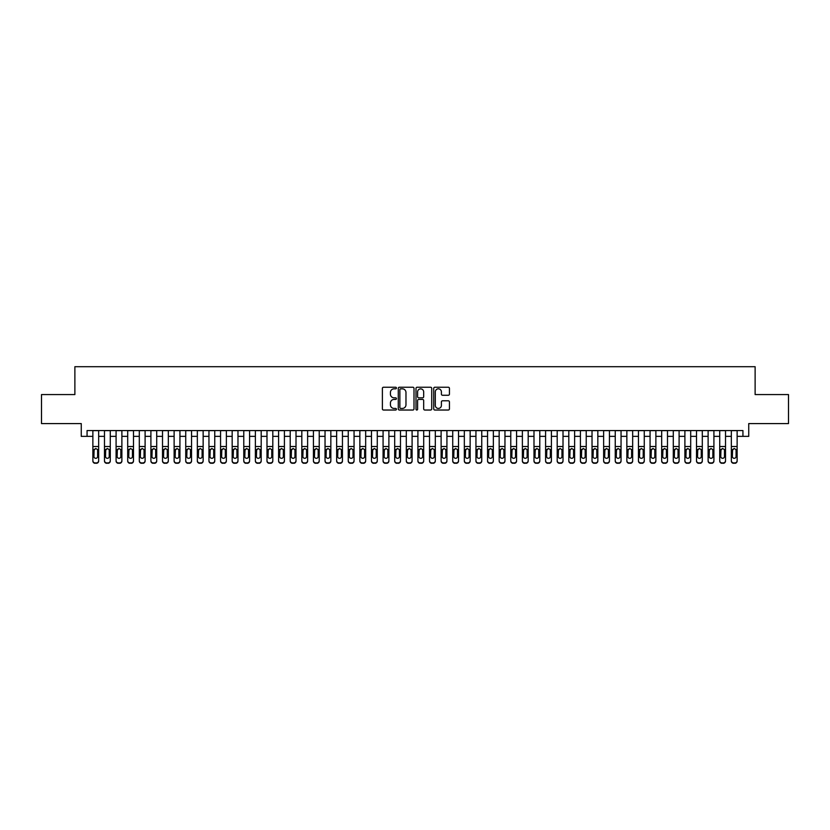 <?xml version="1.0" encoding="UTF-8"?>
<svg xmlns="http://www.w3.org/2000/svg" width="830" height="830" viewBox="0 0 830 830"><rect width="100%" height="100%" fill="white"/><g stroke="black" fill="none" stroke-linecap="round" stroke-linejoin="round"><path stroke-width="1.25" d="M396.429 388.035A0.799 0.799 0 0 0 395.63 387.237L383.522 387.237A1.141 1.141 0 0 0 382.381 388.378L382.381 408.889A1.141 1.141 0 0 0 383.522 410.03L395.63 410.03A0.799 0.799 0 0 0 396.429 409.232A0.799 0.799 0 0 0 395.63 408.433L394.063 408.433A3.642 3.642 0 0 1 390.422 404.781L390.422 403.079A3.642 3.642 0 0 1 394.063 399.427L395.63 399.427A0.799 0.799 0 0 0 396.429 398.628A0.799 0.799 0 0 0 395.63 397.829L394.063 397.829A3.642 3.642 0 0 1 390.422 394.188L390.422 392.476A3.642 3.642 0 0 1 394.063 388.834L395.63 388.834A0.799 0.799 0 0 0 396.429 388.035M448.304 395.267A1.141 1.141 0 0 0 449.435 394.136L449.435 388.378A1.141 1.141 0 0 0 448.304 387.237L434.858 387.237A1.141 1.141 0 0 0 433.717 388.378L433.717 408.889A1.141 1.141 0 0 0 434.858 410.03L448.304 410.03A1.141 1.141 0 0 0 449.435 408.889L449.435 401.938A1.141 1.141 0 0 0 448.304 400.797L442.546 400.797A1.141 1.141 0 0 0 441.404 401.938L441.404 405.382A3.05 3.05 0 0 1 438.354 408.433A3.05 3.05 0 0 1 435.314 405.382L435.314 391.885A3.05 3.05 0 0 1 438.354 388.834A3.05 3.05 0 0 1 441.404 391.885L441.404 394.136A1.141 1.141 0 0 0 442.546 395.267L448.304 395.267M87.067 436.362L87.067 430.552L742.933 430.552L742.933 436.362L748.743 436.362L748.743 423.591L788.5 423.591L788.5 394.572L755.124 394.572L755.124 366.704L74.876 366.704L74.876 394.572L41.5 394.572L41.5 423.591L81.257 423.591L81.257 436.362L92.867 436.362M414.004 388.378A1.141 1.141 0 0 0 412.863 387.237L399.417 387.237A1.141 1.141 0 0 0 398.276 388.378L398.276 408.889A1.141 1.141 0 0 0 399.417 410.03L412.863 410.03A1.141 1.141 0 0 0 414.004 408.889L414.004 388.378M417.137 387.237L430.583 387.237A1.141 1.141 0 0 1 431.725 388.378L431.725 408.889A1.141 1.141 0 0 1 430.583 410.03L424.825 410.03A1.141 1.141 0 0 1 423.684 408.889L423.684 400.568A1.141 1.141 0 0 0 422.553 399.427L418.735 399.427A1.141 1.141 0 0 0 417.594 400.568L417.594 409.232A0.799 0.799 0 0 1 416.795 410.03A0.799 0.799 0 0 1 415.996 409.232L415.996 388.378A1.141 1.141 0 0 1 417.137 387.237M98.666 436.362L104.476 436.362M110.276 436.362L116.086 436.362M121.886 436.362L127.696 436.362M133.495 436.362L139.305 436.362M145.105 436.362L150.904 436.362M156.714 436.362L162.514 436.362M168.324 436.362L174.124 436.362M179.934 436.362L185.733 436.362M191.543 436.362L197.343 436.362M203.143 436.362L208.953 436.362M214.752 436.362L220.562 436.362M226.362 436.362L232.172 436.362M237.971 436.362L243.781 436.362M249.581 436.362L255.381 436.362M261.191 436.362L266.99 436.362M272.8 436.362L278.6 436.362M284.41 436.362L290.21 436.362M296.009 436.362L301.819 436.362M307.619 436.362L313.429 436.362M319.228 436.362L325.038 436.362M330.838 436.362L336.648 436.362M342.448 436.362L348.247 436.362M354.057 436.362L359.857 436.362M365.667 436.362L371.467 436.362M377.276 436.362L383.076 436.362M388.886 436.362L394.686 436.362M400.485 436.362L406.295 436.362M412.095 436.362L417.905 436.362M423.705 436.362L429.515 436.362M435.314 436.362L441.114 436.362M446.924 436.362L452.724 436.362M458.534 436.362L464.333 436.362M470.143 436.362L475.943 436.362M481.753 436.362L487.552 436.362M493.352 436.362L499.162 436.362M504.962 436.362L510.772 436.362M516.571 436.362L522.381 436.362M528.181 436.362L533.991 436.362M539.791 436.362L545.59 436.362M551.4 436.362L557.2 436.362M563.01 436.362L568.809 436.362M574.619 436.362L580.419 436.362M586.219 436.362L592.029 436.362M597.828 436.362L603.638 436.362M609.438 436.362L615.248 436.362M621.048 436.362L626.858 436.362M632.657 436.362L638.457 436.362M644.267 436.362L650.066 436.362M655.876 436.362L661.676 436.362M667.486 436.362L673.286 436.362M679.096 436.362L684.895 436.362M690.695 436.362L696.505 436.362M702.304 436.362L708.115 436.362M713.914 436.362L719.724 436.362M725.524 436.362L731.334 436.362M737.133 436.362L742.933 436.362M400.672 388.834A0.799 0.799 0 0 0 399.873 389.633L399.873 407.634A0.799 0.799 0 0 0 400.672 408.433L402.322 408.433A3.642 3.642 0 0 0 405.974 404.781L405.974 392.476A3.642 3.642 0 0 0 402.322 388.834L400.672 388.834M423.684 391.936A3.05 3.05 0 0 0 420.644 388.886A3.05 3.05 0 0 0 417.594 391.936L417.594 396.699A1.141 1.141 0 0 0 418.735 397.829L422.553 397.829A1.141 1.141 0 0 0 423.684 396.699L423.684 391.936M92.867 449.87L92.867 460.992A2.324 2.303 180 0 0 95.191 463.296L96.353 462.922A2.324 2.303 -0 0 0 98.666 460.619L98.666 460.992A2.324 2.303 180 0 1 96.353 463.296M97.629 456.479L97.629 450.368L97.629 456.479A1.857 1.847 180 0 1 95.772 458.316A1.857 1.847 180 0 0 97.629 456.479M93.915 456.842L93.915 456.479A1.857 1.847 180 0 0 95.772 458.316M93.915 456.479L94.122 449.507L95.772 448.501L97.421 449.507L95.772 448.501L93.915 450.223M98.666 430.552L98.666 460.619M92.867 430.552L92.867 460.619A2.324 2.303 -0 0 0 95.191 462.922L96.353 462.922M95.191 462.922L95.191 463.296A2.324 2.303 180 0 1 92.867 460.992L92.867 460.992M98.666 449.507L97.421 449.507L97.629 450.368M104.476 449.87L104.476 460.992A2.324 2.303 180 0 0 106.8 463.296L107.962 462.922A2.324 2.303 0 0 0 110.276 460.619L110.276 460.992A2.324 2.303 180 0 1 107.962 463.296M109.238 456.479L109.238 450.368L109.238 456.479A1.857 1.847 180 0 1 107.381 458.316A1.857 1.847 180 0 0 109.238 456.479M105.524 456.842L105.524 456.479A1.857 1.847 180 0 0 107.381 458.316M105.524 456.479L105.721 449.507L107.381 448.501L109.031 449.507L107.381 448.501L105.524 450.223M116.086 449.87L116.086 460.992A2.324 2.303 180 0 0 118.41 463.296L119.562 462.922A2.324 2.303 0 0 0 121.886 460.619L121.886 460.992A2.324 2.303 180 0 1 119.562 463.296M120.848 456.479L120.848 450.368L120.848 456.479A1.857 1.847 180 0 1 118.991 458.316A1.857 1.847 180 0 0 120.848 456.479M117.134 456.842L117.134 456.479A1.857 1.847 180 0 0 118.991 458.316M117.134 456.479L117.331 449.507L118.991 448.501L120.641 449.507L118.991 448.501L117.134 450.223M127.696 449.87L127.696 460.992A2.324 2.303 180 0 0 130.009 463.296L131.171 462.922A2.324 2.303 0 0 0 133.495 460.619L133.495 460.992A2.324 2.303 180 0 1 131.171 463.296M132.447 456.479L132.447 450.368L132.447 456.479A1.857 1.847 180 0 1 130.59 458.316A1.857 1.847 180 0 0 132.447 456.479M128.733 456.842L128.733 456.479A1.857 1.847 180 0 0 130.59 458.316M128.733 456.479L128.941 449.507L130.59 448.501L132.25 449.507L130.59 448.501L128.733 450.223M139.305 449.87L139.305 460.992A2.324 2.303 180 0 0 141.619 463.296L142.781 462.922A2.324 2.303 0 0 0 145.105 460.619L145.105 460.992A2.324 2.303 180 0 1 142.781 463.296M144.057 456.479L144.057 450.368L144.057 456.479A1.857 1.847 180 0 1 142.2 458.316A1.857 1.847 180 0 0 144.057 456.479M140.343 456.842L140.343 456.479A1.857 1.847 180 0 0 142.2 458.316M140.343 456.479L140.55 449.507L142.2 448.501L143.849 449.507L142.2 448.501L140.343 450.223M110.276 430.552L110.276 460.992M104.476 430.552L104.476 460.619A2.324 2.303 0 0 0 106.8 462.922L107.962 462.922M106.8 462.922L106.8 463.296A2.324 2.303 180 0 1 104.476 460.992L104.476 460.992M110.276 449.507L109.031 449.507L109.238 450.368M121.886 430.552L121.886 460.992M116.086 430.552L116.086 460.619A2.324 2.303 0 0 0 118.41 462.922L119.562 462.922M118.41 462.922L118.41 463.296A2.324 2.303 180 0 1 116.086 460.992L116.086 460.992M121.886 449.507L120.641 449.507L120.848 450.368M133.495 430.552L133.495 460.992M127.696 430.552L127.696 460.619A2.324 2.303 0 0 0 130.009 462.922L131.171 462.922M130.009 462.922L130.009 463.296A2.324 2.303 180 0 1 127.696 460.992L127.696 460.992M133.495 449.507L132.25 449.507L132.447 450.368M145.105 430.552L145.105 460.992M139.305 430.552L139.305 460.619A2.324 2.303 0 0 0 141.619 462.922L142.781 462.922M141.619 462.922L141.619 463.296A2.324 2.303 180 0 1 139.305 460.992L139.305 460.992M145.105 449.507L143.849 449.507L144.057 450.368M150.904 449.87L150.904 460.992A2.324 2.303 180 0 0 153.228 463.296L154.39 462.922A2.324 2.303 0 0 0 156.714 460.619L156.714 460.992A2.324 2.303 180 0 1 154.39 463.296M155.667 456.479L155.667 450.368L155.667 456.479A1.857 1.847 180 0 1 153.809 458.316A1.857 1.847 180 0 0 155.667 456.479M151.952 456.842L151.952 456.479A1.857 1.847 180 0 0 153.809 458.316M151.952 456.479L152.16 449.507L153.809 448.501L155.459 449.507L153.809 448.501L151.952 450.223M156.714 430.552L156.714 460.992M150.904 430.552L150.904 460.619A2.324 2.303 0 0 0 153.228 462.922L154.39 462.922M153.228 462.922L153.228 463.296A2.324 2.303 180 0 1 150.904 460.992L150.904 460.992M156.714 449.507L155.459 449.507L155.667 450.368M162.514 449.87L162.514 460.992A2.324 2.303 180 0 0 164.838 463.296L166 462.922A2.324 2.303 0 0 0 168.324 460.619L168.324 460.992A2.324 2.303 180 0 1 166 463.296M167.276 456.479L167.276 450.368L167.276 456.479A1.857 1.847 180 0 1 165.419 458.316A1.857 1.847 180 0 0 167.276 456.479M163.562 456.842L163.562 456.479A1.857 1.847 180 0 0 165.419 458.316M163.562 456.479L163.769 449.507L165.419 448.501L167.069 449.507L165.419 448.501L163.562 450.223M168.324 430.552L168.324 460.992M162.514 430.552L162.514 460.619A2.324 2.303 0 0 0 164.838 462.922L166 462.922M164.838 462.922L164.838 463.296A2.324 2.303 180 0 1 162.514 460.992L162.514 460.992M168.324 449.507L167.069 449.507L167.276 450.368M174.124 449.87L174.124 460.992A2.324 2.303 180 0 0 176.448 463.296L177.61 462.922A2.324 2.303 0 0 0 179.934 460.619L179.934 460.992A2.324 2.303 180 0 1 177.61 463.296M178.886 456.479L178.886 450.368L178.886 456.479A1.857 1.847 180 0 1 177.029 458.316A1.857 1.847 180 0 0 178.886 456.479M175.172 456.842L175.172 456.479A1.857 1.847 180 0 0 177.029 458.316M175.172 456.479L175.379 449.507L177.029 448.501L178.678 449.507L177.029 448.501L175.172 450.223M179.934 430.552L179.934 460.992M174.124 430.552L174.124 460.619A2.324 2.303 0 0 0 176.448 462.922L177.61 462.922M176.448 462.922L176.448 463.296A2.324 2.303 180 0 1 174.124 460.992L174.124 460.992M179.934 449.507L178.678 449.507L178.886 450.368M185.733 449.87L185.733 460.992A2.324 2.303 180 0 0 188.057 463.296L189.219 462.922A2.324 2.303 0 0 0 191.543 460.619L191.543 460.992A2.324 2.303 180 0 1 189.219 463.296M190.495 456.479L190.495 450.368L190.495 456.479A1.857 1.847 180 0 1 188.638 458.316A1.857 1.847 180 0 0 190.495 456.479M186.781 456.842L186.781 456.479A1.857 1.847 180 0 0 188.638 458.316M186.781 456.479L186.989 449.507L188.638 448.501L190.288 449.507L188.638 448.501L186.781 450.223M191.543 430.552L191.543 460.992M185.733 430.552L185.733 460.619A2.324 2.303 0 0 0 188.057 462.922L189.219 462.922M188.057 462.922L188.057 463.296A2.324 2.303 180 0 1 185.733 460.992L185.733 460.992M191.543 449.507L190.288 449.507L190.495 450.368M197.343 449.87L197.343 460.992A2.324 2.303 180 0 0 199.667 463.296L200.829 462.922A2.324 2.303 0 0 0 203.143 460.619L203.143 460.992A2.324 2.303 180 0 1 200.829 463.296M202.105 456.479L202.105 450.368L202.105 456.479A1.857 1.847 180 0 1 200.248 458.316A1.857 1.847 180 0 0 202.105 456.479M198.391 456.842L198.391 456.479A1.857 1.847 180 0 0 200.248 458.316M198.391 456.479L198.588 449.507L200.248 448.501L201.898 449.507L200.248 448.501L198.391 450.223M208.953 449.87L208.953 460.992A2.324 2.303 180 0 0 211.276 463.296L212.439 462.922A2.324 2.303 0 0 0 214.752 460.619L214.752 460.992A2.324 2.303 180 0 1 212.439 463.296M213.715 456.479L213.715 450.368L213.715 456.479A1.857 1.847 180 0 1 211.858 458.316A1.857 1.847 180 0 0 213.715 456.479M210 456.842L210 456.479A1.857 1.847 180 0 0 211.858 458.316M210 456.479L210.198 449.507L211.858 448.501L213.507 449.507L211.858 448.501L210 450.223M220.562 449.87L220.562 460.992A2.324 2.303 180 0 0 222.886 463.296L224.038 462.922A2.324 2.303 0 0 0 226.362 460.619L226.362 460.992A2.324 2.303 180 0 1 224.038 463.296M225.314 456.479L225.314 450.368L225.314 456.479A1.857 1.847 180 0 1 223.457 458.316A1.857 1.847 180 0 0 225.314 456.479M221.6 456.842L221.6 456.479A1.857 1.847 180 0 0 223.457 458.316M221.6 456.479L221.807 449.507L223.457 448.501L225.117 449.507L223.457 448.501L221.6 450.223M232.172 449.87L232.172 460.992A2.324 2.303 180 0 0 234.485 463.296L235.647 462.922A2.324 2.303 0 0 0 237.971 460.619L237.971 460.992A2.324 2.303 180 0 1 235.647 463.296M236.924 456.479L236.924 450.368L236.924 456.479A1.857 1.847 180 0 1 235.066 458.316A1.857 1.847 180 0 0 236.924 456.479M233.209 456.842L233.209 456.479A1.857 1.847 180 0 0 235.066 458.316M233.209 456.479L233.417 449.507L235.066 448.501L236.726 449.507L235.066 448.501L233.209 450.223M243.781 449.87L243.781 460.992A2.324 2.303 180 0 0 246.095 463.296L247.257 462.922A2.324 2.303 0 0 0 249.581 460.619L249.581 460.992A2.324 2.303 180 0 1 247.257 463.296M248.533 456.479L248.533 450.368L248.533 456.479A1.857 1.847 180 0 1 246.676 458.316A1.857 1.847 180 0 0 248.533 456.479M244.819 456.842L244.819 456.479A1.857 1.847 180 0 0 246.676 458.316M244.819 456.479L245.026 449.507L246.676 448.501L248.326 449.507L246.676 448.501L244.819 450.223M255.381 449.87L255.381 460.992A2.324 2.303 180 0 0 257.705 463.296L258.867 462.922A2.324 2.303 0 0 0 261.191 460.619L261.191 460.992A2.324 2.303 180 0 1 258.867 463.296M260.143 456.479L260.143 450.368L260.143 456.479A1.857 1.847 180 0 1 258.286 458.316A1.857 1.847 180 0 0 260.143 456.479M256.429 456.842L256.429 456.479A1.857 1.847 180 0 0 258.286 458.316M256.429 456.479L256.636 449.507L258.286 448.501L259.935 449.507L258.286 448.501L256.429 450.223M266.99 449.87L266.99 460.992A2.324 2.303 180 0 0 269.314 463.296L270.476 462.922A2.324 2.303 0 0 0 272.8 460.619L272.8 460.992A2.324 2.303 180 0 1 270.476 463.296M271.752 456.479L271.752 450.368L271.752 456.479A1.857 1.847 180 0 1 269.895 458.316A1.857 1.847 180 0 0 271.752 456.479M268.038 456.842L268.038 456.479A1.857 1.847 180 0 0 269.895 458.316M268.038 456.479L268.246 449.507L269.895 448.501L271.545 449.507L269.895 448.501L268.038 450.223M278.6 449.87L278.6 460.992A2.324 2.303 180 0 0 280.924 463.296L282.086 462.922A2.324 2.303 0 0 0 284.41 460.619L284.41 460.992A2.324 2.303 180 0 1 282.086 463.296M283.362 456.479L283.362 450.368L283.362 456.479A1.857 1.847 180 0 1 281.505 458.316A1.857 1.847 180 0 0 283.362 456.479M279.648 456.842L279.648 456.479A1.857 1.847 180 0 0 281.505 458.316M279.648 456.479L279.855 449.507L281.505 448.501L283.155 449.507L281.505 448.501L279.648 450.223M290.21 449.87L290.21 460.992A2.324 2.303 180 0 0 292.534 463.296L293.695 462.922A2.324 2.303 0 0 0 296.009 460.619L296.009 460.992A2.324 2.303 180 0 1 293.695 463.296M294.972 456.479L294.972 450.368L294.972 456.479A1.857 1.847 180 0 1 293.115 458.316A1.857 1.847 180 0 0 294.972 456.479M291.257 456.842L291.257 456.479A1.857 1.847 180 0 0 293.115 458.316M291.257 456.479L291.465 449.507L293.115 448.501L294.764 449.507L293.115 448.501L291.257 450.223M301.819 449.87L301.819 460.992A2.324 2.303 180 0 0 304.143 463.296L305.305 462.922A2.324 2.303 0 0 0 307.619 460.619L307.619 460.992A2.324 2.303 180 0 1 305.305 463.296M306.581 456.479L306.581 450.368L306.581 456.479A1.857 1.847 180 0 1 304.724 458.316A1.857 1.847 180 0 0 306.581 456.479M302.867 456.842L302.867 456.479A1.857 1.847 180 0 0 304.724 458.316M302.867 456.479L303.064 449.507L304.724 448.501L306.374 449.507L304.724 448.501L302.867 450.223M313.429 449.87L313.429 460.992A2.324 2.303 180 0 0 315.753 463.296L316.904 462.922A2.324 2.303 0 0 0 319.228 460.619L319.228 460.992A2.324 2.303 180 0 1 316.904 463.296M318.191 456.479L318.191 450.368L318.191 456.479A1.857 1.847 180 0 1 316.334 458.316A1.857 1.847 180 0 0 318.191 456.479M314.466 456.842L314.466 456.479A1.857 1.847 180 0 0 316.334 458.316M314.466 456.479L314.674 449.507L316.334 448.501L317.983 449.507L316.334 448.501L314.466 450.223M325.038 449.87L325.038 460.992A2.324 2.303 180 0 0 327.352 463.296L328.514 462.922A2.324 2.303 0 0 0 330.838 460.619L330.838 460.992A2.324 2.303 180 0 1 328.514 463.296M329.79 456.479L329.79 450.368L329.79 456.479A1.857 1.847 180 0 1 327.933 458.316A1.857 1.847 180 0 0 329.79 456.479M326.076 456.842L326.076 456.479A1.857 1.847 180 0 0 327.933 458.316M326.076 456.479L326.283 449.507L327.933 448.501L329.593 449.507L327.933 448.501L326.076 450.223M203.143 430.552L203.143 460.992M197.343 430.552L197.343 460.619A2.324 2.303 0 0 0 199.667 462.922L200.829 462.922M199.667 462.922L199.667 463.296A2.324 2.303 180 0 1 197.343 460.992L197.343 460.992M203.143 449.507L201.898 449.507L202.105 450.368M214.752 430.552L214.752 460.992M208.953 430.552L208.953 460.619A2.324 2.303 0 0 0 211.276 462.922L212.439 462.922M211.276 462.922L211.276 463.296A2.324 2.303 180 0 1 208.953 460.992L208.953 460.992M214.752 449.507L213.507 449.507L213.715 450.368M226.362 430.552L226.362 460.992M220.562 430.552L220.562 460.619A2.324 2.303 0 0 0 222.886 462.922L224.038 462.922M222.886 462.922L222.886 463.296A2.324 2.303 180 0 1 220.562 460.992L220.562 460.992M226.362 449.507L225.117 449.507L225.314 450.368M237.971 430.552L237.971 460.992M232.172 430.552L232.172 460.619A2.324 2.303 0 0 0 234.485 462.922L235.647 462.922M234.485 462.922L234.485 463.296A2.324 2.303 180 0 1 232.172 460.992L232.172 460.992M237.971 449.507L236.726 449.507L236.924 450.368M249.581 430.552L249.581 460.992M243.781 430.552L243.781 460.619A2.324 2.303 0 0 0 246.095 462.922L247.257 462.922M246.095 462.922L246.095 463.296A2.324 2.303 180 0 1 243.781 460.992L243.781 460.992M249.581 449.507L248.326 449.507L248.533 450.368M261.191 430.552L261.191 460.992M255.381 430.552L255.381 460.619A2.324 2.303 0 0 0 257.705 462.922L258.867 462.922M257.705 462.922L257.705 463.296A2.324 2.303 180 0 1 255.381 460.992L255.381 460.992M261.191 449.507L259.935 449.507L260.143 450.368M272.8 430.552L272.8 460.992M266.99 430.552L266.99 460.619A2.324 2.303 0 0 0 269.314 462.922L270.476 462.922M269.314 462.922L269.314 463.296A2.324 2.303 180 0 1 266.99 460.992L266.99 460.992M272.8 449.507L271.545 449.507L271.752 450.368M284.41 430.552L284.41 460.992M278.6 430.552L278.6 460.619A2.324 2.303 0 0 0 280.924 462.922L282.086 462.922M280.924 462.922L280.924 463.296A2.324 2.303 180 0 1 278.6 460.992L278.6 460.992M284.41 449.507L283.155 449.507L283.362 450.368M296.009 430.552L296.009 460.992M290.21 430.552L290.21 460.619A2.324 2.303 0 0 0 292.534 462.922L293.695 462.922M292.534 462.922L292.534 463.296A2.324 2.303 180 0 1 290.21 460.992L290.21 460.992M296.009 449.507L294.764 449.507L294.972 450.368M307.619 430.552L307.619 460.992M301.819 430.552L301.819 460.619A2.324 2.303 0 0 0 304.143 462.922L305.305 462.922M304.143 462.922L304.143 463.296A2.324 2.303 180 0 1 301.819 460.992L301.819 460.992M307.619 449.507L306.374 449.507L306.581 450.368M319.228 430.552L319.228 460.992M313.429 430.552L313.429 460.619A2.324 2.303 0 0 0 315.753 462.922L316.904 462.922M315.753 462.922L315.753 463.296A2.324 2.303 180 0 1 313.429 460.992L313.429 460.992M319.228 449.507L317.983 449.507L318.191 450.368M330.838 430.552L330.838 460.992M325.038 430.552L325.038 460.619A2.324 2.303 0 0 0 327.352 462.922L328.514 462.922M327.352 462.922L327.352 463.296A2.324 2.303 180 0 1 325.038 460.992L325.038 460.992M330.838 449.507L329.593 449.507L329.79 450.368M336.648 449.87L336.648 460.992A2.324 2.303 180 0 0 338.962 463.296L340.124 462.922A2.324 2.303 0 0 0 342.448 460.619L342.448 460.992A2.324 2.303 180 0 1 340.124 463.296M341.4 456.479L341.4 450.368L341.4 456.479A1.857 1.847 180 0 1 339.543 458.316A1.857 1.847 180 0 0 341.4 456.479M337.686 456.842L337.686 456.479A1.857 1.847 180 0 0 339.543 458.316M337.686 456.479L337.893 449.507L339.543 448.501L341.192 449.507L339.543 448.501L337.686 450.223M348.247 449.87L348.247 460.992A2.324 2.303 180 0 0 350.571 463.296L351.733 462.922A2.324 2.303 0 0 0 354.057 460.619L354.057 460.992A2.324 2.303 180 0 1 351.733 463.296M353.009 456.479L353.009 450.368L353.009 456.479A1.857 1.847 180 0 1 351.152 458.316A1.857 1.847 180 0 0 353.009 456.479M349.295 456.842L349.295 456.479A1.857 1.847 180 0 0 351.152 458.316M349.295 456.479L349.503 449.507L351.152 448.501L352.802 449.507L351.152 448.501L349.295 450.223M359.857 449.87L359.857 460.992A2.324 2.303 180 0 0 362.181 463.296L363.343 462.922A2.324 2.303 0 0 0 365.667 460.619L365.667 460.992A2.324 2.303 180 0 1 363.343 463.296M364.619 456.479L364.619 450.368L364.619 456.479A1.857 1.847 180 0 1 362.762 458.316A1.857 1.847 180 0 0 364.619 456.479M360.905 456.842L360.905 456.479A1.857 1.847 180 0 0 362.762 458.316M360.905 456.479L361.112 449.507L362.762 448.501L364.412 449.507L362.762 448.501L360.905 450.223M371.467 449.87L371.467 460.992A2.324 2.303 180 0 0 373.791 463.296L374.952 462.922A2.324 2.303 0 0 0 377.276 460.619L377.276 460.992A2.324 2.303 180 0 1 374.952 463.296M376.229 456.479L376.229 450.368L376.229 456.479A1.857 1.847 180 0 1 374.372 458.316A1.857 1.847 180 0 0 376.229 456.479M372.514 456.842L372.514 456.479A1.857 1.847 180 0 0 374.372 458.316M372.514 456.479L372.722 449.507L374.372 448.501L376.021 449.507L374.372 448.501L372.514 450.223M342.448 430.552L342.448 460.992M336.648 430.552L336.648 460.619A2.324 2.303 0 0 0 338.962 462.922L340.124 462.922M338.962 462.922L338.962 463.296A2.324 2.303 180 0 1 336.648 460.992L336.648 460.992M342.448 449.507L341.192 449.507L341.4 450.368M354.057 430.552L354.057 460.992M348.247 430.552L348.247 460.619A2.324 2.303 0 0 0 350.571 462.922L351.733 462.922M350.571 462.922L350.571 463.296A2.324 2.303 180 0 1 348.247 460.992L348.247 460.992M354.057 449.507L352.802 449.507L353.009 450.368M365.667 430.552L365.667 460.992M359.857 430.552L359.857 460.619A2.324 2.303 0 0 0 362.181 462.922L363.343 462.922M362.181 462.922L362.181 463.296A2.324 2.303 180 0 1 359.857 460.992L359.857 460.992M365.667 449.507L364.412 449.507L364.619 450.368M377.276 430.552L377.276 460.992M371.467 430.552L371.467 460.619A2.324 2.303 0 0 0 373.791 462.922L374.952 462.922M373.791 462.922L373.791 463.296A2.324 2.303 180 0 1 371.467 460.992L371.467 460.992M377.276 449.507L376.021 449.507L376.229 450.368M383.076 449.87L383.076 460.992A2.324 2.303 180 0 0 385.4 463.296L386.562 462.922A2.324 2.303 0 0 0 388.886 460.619L388.886 460.992A2.324 2.303 180 0 1 386.562 463.296M387.838 456.479L387.838 450.368L387.838 456.479A1.857 1.847 180 0 1 385.981 458.316A1.857 1.847 180 0 0 387.838 456.479M384.124 456.842L384.124 456.479A1.857 1.847 180 0 0 385.981 458.316M384.124 456.479L384.332 449.507L385.981 448.501L387.631 449.507L385.981 448.501L384.124 450.223M388.886 430.552L388.886 460.992M383.076 430.552L383.076 460.619A2.324 2.303 0 0 0 385.4 462.922L386.562 462.922M385.4 462.922L385.4 463.296A2.324 2.303 180 0 1 383.076 460.992L383.076 460.992M388.886 449.507L387.631 449.507L387.838 450.368M394.686 449.87L394.686 460.992A2.324 2.303 180 0 0 397.01 463.296L398.172 462.922A2.324 2.303 0 0 0 400.485 460.619L400.485 460.992A2.324 2.303 180 0 1 398.172 463.296M399.448 456.479L399.448 450.368L399.448 456.479A1.857 1.847 180 0 1 397.591 458.316A1.857 1.847 180 0 0 399.448 456.479M395.734 456.842L395.734 456.479A1.857 1.847 180 0 0 397.591 458.316M395.734 456.479L395.931 449.507L397.591 448.501L399.24 449.507L397.591 448.501L395.734 450.223M400.485 430.552L400.485 460.992M394.686 430.552L394.686 460.619A2.324 2.303 0 0 0 397.01 462.922L398.172 462.922M397.01 462.922L397.01 463.296A2.324 2.303 180 0 1 394.686 460.992L394.686 460.992M400.485 449.507L399.24 449.507L399.448 450.368M406.295 449.87L406.295 460.992A2.324 2.303 180 0 0 408.619 463.296L409.781 462.922A2.324 2.303 0 0 0 412.095 460.619L412.095 460.992A2.324 2.303 180 0 1 409.781 463.296M411.058 456.479L411.058 450.368L411.058 456.479A1.857 1.847 180 0 1 409.2 458.316A1.857 1.847 180 0 0 411.058 456.479M407.343 456.842L407.343 456.479A1.857 1.847 180 0 0 409.2 458.316M407.343 456.479L407.54 449.507L409.2 448.501L410.85 449.507L409.2 448.501L407.343 450.223M412.095 430.552L412.095 460.992M406.295 430.552L406.295 460.619A2.324 2.303 0 0 0 408.619 462.922L409.781 462.922M408.619 462.922L408.619 463.296A2.324 2.303 180 0 1 406.295 460.992L406.295 460.992M412.095 449.507L410.85 449.507L411.058 450.368M417.905 449.87L417.905 460.992A2.324 2.303 180 0 0 420.219 463.296L421.381 462.922A2.324 2.303 0 0 0 423.705 460.619L423.705 460.992A2.324 2.303 180 0 1 421.381 463.296M422.657 456.479L422.657 450.368L422.657 456.479A1.857 1.847 180 0 1 420.8 458.316A1.857 1.847 180 0 0 422.657 456.479M418.943 456.842L418.943 456.479A1.857 1.847 180 0 0 420.8 458.316M418.943 456.479L419.15 449.507L420.8 448.501L422.46 449.507L420.8 448.501L418.943 450.223M423.705 430.552L423.705 460.992M417.905 430.552L417.905 460.619A2.324 2.303 0 0 0 420.219 462.922L421.381 462.922M420.219 462.922L420.219 463.296A2.324 2.303 180 0 1 417.905 460.992L417.905 460.992M423.705 449.507L422.46 449.507L422.657 450.368M429.515 449.87L429.515 460.992A2.324 2.303 180 0 0 431.828 463.296L432.99 462.922A2.324 2.303 0 0 0 435.314 460.619L435.314 460.992A2.324 2.303 180 0 1 432.99 463.296M434.266 456.479L434.266 450.368L434.266 456.479A1.857 1.847 180 0 1 432.409 458.316A1.857 1.847 180 0 0 434.266 456.479M430.552 456.842L430.552 456.479A1.857 1.847 180 0 0 432.409 458.316M430.552 456.479L430.76 449.507L432.409 448.501L434.069 449.507L432.409 448.501L430.552 450.223M435.314 430.552L435.314 460.992M429.515 430.552L429.515 460.619A2.324 2.303 0 0 0 431.828 462.922L432.99 462.922M431.828 462.922L431.828 463.296A2.324 2.303 180 0 1 429.515 460.992L429.515 460.992M435.314 449.507L434.069 449.507L434.266 450.368M441.114 449.87L441.114 460.992A2.324 2.303 180 0 0 443.438 463.296L444.6 462.922A2.324 2.303 0 0 0 446.924 460.619L446.924 460.992A2.324 2.303 180 0 1 444.6 463.296M445.876 456.479L445.876 450.368L445.876 456.479A1.857 1.847 180 0 1 444.019 458.316A1.857 1.847 180 0 0 445.876 456.479M442.162 456.842L442.162 456.479A1.857 1.847 180 0 0 444.019 458.316M442.162 456.479L442.369 449.507L444.019 448.501L445.669 449.507L444.019 448.501L442.162 450.223M446.924 430.552L446.924 460.992M441.114 430.552L441.114 460.619A2.324 2.303 0 0 0 443.438 462.922L444.6 462.922M443.438 462.922L443.438 463.296A2.324 2.303 180 0 1 441.114 460.992L441.114 460.992M446.924 449.507L445.669 449.507L445.876 450.368M452.724 449.87L452.724 460.992A2.324 2.303 180 0 0 455.048 463.296L456.21 462.922A2.324 2.303 0 0 0 458.534 460.619L458.534 460.992A2.324 2.303 180 0 1 456.21 463.296M457.486 456.479L457.486 450.368L457.486 456.479A1.857 1.847 180 0 1 455.629 458.316A1.857 1.847 180 0 0 457.486 456.479M453.771 456.842L453.771 456.479A1.857 1.847 180 0 0 455.629 458.316M453.771 456.479L453.979 449.507L455.629 448.501L457.278 449.507L455.629 448.501L453.771 450.223M458.534 430.552L458.534 460.992M452.724 430.552L452.724 460.619A2.324 2.303 0 0 0 455.048 462.922L456.21 462.922M455.048 462.922L455.048 463.296A2.324 2.303 180 0 1 452.724 460.992L452.724 460.992M458.534 449.507L457.278 449.507L457.486 450.368M464.333 449.87L464.333 460.992A2.324 2.303 180 0 0 466.657 463.296L467.819 462.922A2.324 2.303 0 0 0 470.143 460.619L470.143 460.992A2.324 2.303 180 0 1 467.819 463.296M469.095 456.479L469.095 450.368L469.095 456.479A1.857 1.847 180 0 1 467.238 458.316A1.857 1.847 180 0 0 469.095 456.479M465.381 456.842L465.381 456.479A1.857 1.847 180 0 0 467.238 458.316M465.381 456.479L465.589 449.507L467.238 448.501L468.888 449.507L467.238 448.501L465.381 450.223M470.143 430.552L470.143 460.992M464.333 430.552L464.333 460.619A2.324 2.303 0 0 0 466.657 462.922L467.819 462.922M466.657 462.922L466.657 463.296A2.324 2.303 180 0 1 464.333 460.992L464.333 460.992M470.143 449.507L468.888 449.507L469.095 450.368M475.943 449.87L475.943 460.992A2.324 2.303 180 0 0 478.267 463.296L479.429 462.922A2.324 2.303 0 0 0 481.753 460.619L481.753 460.992A2.324 2.303 180 0 1 479.429 463.296M480.705 456.479L480.705 450.368L480.705 456.479A1.857 1.847 180 0 1 478.848 458.316A1.857 1.847 180 0 0 480.705 456.479M476.991 456.842L476.991 456.479A1.857 1.847 180 0 0 478.848 458.316M476.991 456.479L477.198 449.507L478.848 448.501L480.497 449.507L478.848 448.501L476.991 450.223M481.753 430.552L481.753 460.992M475.943 430.552L475.943 460.619A2.324 2.303 0 0 0 478.267 462.922L479.429 462.922M478.267 462.922L478.267 463.296A2.324 2.303 180 0 1 475.943 460.992L475.943 460.992M481.753 449.507L480.497 449.507L480.705 450.368M487.552 449.87L487.552 460.992A2.324 2.303 180 0 0 489.876 463.296L491.038 462.922A2.324 2.303 0 0 0 493.352 460.619L493.352 460.992A2.324 2.303 180 0 1 491.038 463.296M492.315 456.479L492.315 450.368L492.315 456.479A1.857 1.847 180 0 1 490.457 458.316A1.857 1.847 180 0 0 492.315 456.479M488.6 456.842L488.6 456.479A1.857 1.847 180 0 0 490.457 458.316M488.6 456.479L488.808 449.507L490.457 448.501L492.107 449.507L490.457 448.501L488.6 450.223M493.352 430.552L493.352 460.992M487.552 430.552L487.552 460.619A2.324 2.303 0 0 0 489.876 462.922L491.038 462.922M489.876 462.922L489.876 463.296A2.324 2.303 180 0 1 487.552 460.992L487.552 460.992M493.352 449.507L492.107 449.507L492.315 450.368M499.162 449.87L499.162 460.992A2.324 2.303 180 0 0 501.486 463.296L502.648 462.922A2.324 2.303 0 0 0 504.962 460.619L504.962 460.992A2.324 2.303 180 0 1 502.648 463.296M503.924 456.479L503.924 450.368L503.924 456.479A1.857 1.847 180 0 1 502.067 458.316A1.857 1.847 180 0 0 503.924 456.479M500.21 456.842L500.21 456.479A1.857 1.847 180 0 0 502.067 458.316M500.21 456.479L500.407 449.507L502.067 448.501L503.717 449.507L502.067 448.501L500.21 450.223M504.962 430.552L504.962 460.992M499.162 430.552L499.162 460.619A2.324 2.303 0 0 0 501.486 462.922L502.648 462.922M501.486 462.922L501.486 463.296A2.324 2.303 180 0 1 499.162 460.992L499.162 460.992M504.962 449.507L503.717 449.507L503.924 450.368M510.772 449.87L510.772 460.992A2.324 2.303 180 0 0 513.096 463.296L514.247 462.922A2.324 2.303 0 0 0 516.571 460.619L516.571 460.992A2.324 2.303 180 0 1 514.247 463.296M515.534 456.479L515.534 450.368L515.534 456.479A1.857 1.847 180 0 1 513.666 458.316A1.857 1.847 180 0 0 515.534 456.479M511.809 456.842L511.809 456.479A1.857 1.847 180 0 0 513.666 458.316M511.809 456.479L512.017 449.507L513.666 448.501L515.326 449.507L513.666 448.501L511.809 450.223M516.571 430.552L516.571 460.992M510.772 430.552L510.772 460.619A2.324 2.303 0 0 0 513.096 462.922L514.247 462.922M513.096 462.922L513.096 463.296A2.324 2.303 180 0 1 510.772 460.992L510.772 460.992M516.571 449.507L515.326 449.507L515.534 450.368M522.381 449.87L522.381 460.992A2.324 2.303 180 0 0 524.695 463.296L525.857 462.922A2.324 2.303 0 0 0 528.181 460.619L528.181 460.992A2.324 2.303 180 0 1 525.857 463.296M527.133 456.479L527.133 450.368L527.133 456.479A1.857 1.847 180 0 1 525.276 458.316A1.857 1.847 180 0 0 527.133 456.479M523.419 456.842L523.419 456.479A1.857 1.847 180 0 0 525.276 458.316M523.419 456.479L523.626 449.507L525.276 448.501L526.936 449.507L525.276 448.501L523.419 450.223M528.181 430.552L528.181 460.992M522.381 430.552L522.381 460.619A2.324 2.303 0 0 0 524.695 462.922L525.857 462.922M524.695 462.922L524.695 463.296A2.324 2.303 180 0 1 522.381 460.992L522.381 460.992M528.181 449.507L526.936 449.507L527.133 450.368M533.991 449.87L533.991 460.992A2.324 2.303 180 0 0 536.304 463.296L537.466 462.922A2.324 2.303 0 0 0 539.791 460.619L539.791 460.992A2.324 2.303 180 0 1 537.466 463.296M538.743 456.479L538.743 450.368L538.743 456.479A1.857 1.847 180 0 1 536.886 458.316A1.857 1.847 180 0 0 538.743 456.479M535.028 456.842L535.028 456.479A1.857 1.847 180 0 0 536.886 458.316M535.028 456.479L535.236 449.507L536.886 448.501L538.535 449.507L536.886 448.501L535.028 450.223M539.791 430.552L539.791 460.992M533.991 430.552L533.991 460.619A2.324 2.303 0 0 0 536.304 462.922L537.466 462.922M536.304 462.922L536.304 463.296A2.324 2.303 180 0 1 533.991 460.992L533.991 460.992M539.791 449.507L538.535 449.507L538.743 450.368M545.59 449.87L545.59 460.992A2.324 2.303 180 0 0 547.914 463.296L549.076 462.922A2.324 2.303 0 0 0 551.4 460.619L551.4 460.992A2.324 2.303 180 0 1 549.076 463.296M550.352 456.479L550.352 450.368L550.352 456.479A1.857 1.847 180 0 1 548.495 458.316A1.857 1.847 180 0 0 550.352 456.479M546.638 456.842L546.638 456.479A1.857 1.847 180 0 0 548.495 458.316M546.638 456.479L546.846 449.507L548.495 448.501L550.145 449.507L548.495 448.501L546.638 450.223M551.4 430.552L551.4 460.992M545.59 430.552L545.59 460.619A2.324 2.303 0 0 0 547.914 462.922L549.076 462.922M547.914 462.922L547.914 463.296A2.324 2.303 180 0 1 545.59 460.992L545.59 460.992M551.4 449.507L550.145 449.507L550.352 450.368M557.2 449.87L557.2 460.992A2.324 2.303 180 0 0 559.524 463.296L560.686 462.922A2.324 2.303 0 0 0 563.01 460.619L563.01 460.992A2.324 2.303 180 0 1 560.686 463.296M561.962 456.479L561.962 450.368L561.962 456.479A1.857 1.847 180 0 1 560.105 458.316A1.857 1.847 180 0 0 561.962 456.479M558.248 456.842L558.248 456.479A1.857 1.847 180 0 0 560.105 458.316M558.248 456.479L558.455 449.507L560.105 448.501L561.754 449.507L560.105 448.501L558.248 450.223M563.01 430.552L563.01 460.992M557.2 430.552L557.2 460.619A2.324 2.303 0 0 0 559.524 462.922L560.686 462.922M559.524 462.922L559.524 463.296A2.324 2.303 180 0 1 557.2 460.992L557.2 460.992M563.01 449.507L561.754 449.507L561.962 450.368M568.809 449.87L568.809 460.992A2.324 2.303 180 0 0 571.133 463.296L572.295 462.922A2.324 2.303 0 0 0 574.619 460.619L574.619 460.992A2.324 2.303 180 0 1 572.295 463.296M573.572 456.479L573.572 450.368L573.572 456.479A1.857 1.847 180 0 1 571.714 458.316A1.857 1.847 180 0 0 573.572 456.479M569.857 456.842L569.857 456.479A1.857 1.847 180 0 0 571.714 458.316M569.857 456.479L570.065 449.507L571.714 448.501L573.364 449.507L571.714 448.501L569.857 450.223M574.619 430.552L574.619 460.992M568.809 430.552L568.809 460.619A2.324 2.303 0 0 0 571.133 462.922L572.295 462.922M571.133 462.922L571.133 463.296A2.324 2.303 180 0 1 568.809 460.992L568.809 460.992M574.619 449.507L573.364 449.507L573.572 450.368M580.419 449.87L580.419 460.992A2.324 2.303 180 0 0 582.743 463.296L583.905 462.922A2.324 2.303 0 0 0 586.219 460.619L586.219 460.992A2.324 2.303 180 0 1 583.905 463.296M585.181 456.479L585.181 450.368L585.181 456.479A1.857 1.847 180 0 1 583.324 458.316A1.857 1.847 180 0 0 585.181 456.479M581.467 456.842L581.467 456.479A1.857 1.847 180 0 0 583.324 458.316M581.467 456.479L581.674 449.507L583.324 448.501L584.974 449.507L583.324 448.501L581.467 450.223M586.219 430.552L586.219 460.992M580.419 430.552L580.419 460.619A2.324 2.303 0 0 0 582.743 462.922L583.905 462.922M582.743 462.922L582.743 463.296A2.324 2.303 180 0 1 580.419 460.992L580.419 460.992M586.219 449.507L584.974 449.507L585.181 450.368M592.029 449.87L592.029 460.992A2.324 2.303 180 0 0 594.353 463.296L595.515 462.922A2.324 2.303 0 0 0 597.828 460.619L597.828 460.992A2.324 2.303 180 0 1 595.515 463.296M596.791 456.479L596.791 450.368L596.791 456.479A1.857 1.847 180 0 1 594.934 458.316A1.857 1.847 180 0 0 596.791 456.479M593.077 456.842L593.077 456.479A1.857 1.847 180 0 0 594.934 458.316M593.077 456.479L593.274 449.507L594.934 448.501L596.583 449.507L594.934 448.501L593.077 450.223M597.828 430.552L597.828 460.992M592.029 430.552L592.029 460.619A2.324 2.303 0 0 0 594.353 462.922L595.515 462.922M594.353 462.922L594.353 463.296A2.324 2.303 180 0 1 592.029 460.992L592.029 460.992M597.828 449.507L596.583 449.507L596.791 450.368M603.638 449.87L603.638 460.992A2.324 2.303 180 0 0 605.962 463.296L607.114 462.922A2.324 2.303 0 0 0 609.438 460.619L609.438 460.992A2.324 2.303 180 0 1 607.114 463.296M608.4 456.479L608.4 450.368L608.4 456.479A1.857 1.847 180 0 1 606.543 458.316A1.857 1.847 180 0 0 608.4 456.479M604.686 456.842L604.686 456.479A1.857 1.847 180 0 0 606.543 458.316M604.686 456.479L604.883 449.507L606.543 448.501L608.193 449.507L606.543 448.501L604.686 450.223M609.438 430.552L609.438 460.992M603.638 430.552L603.638 460.619A2.324 2.303 0 0 0 605.962 462.922L607.114 462.922M605.962 462.922L605.962 463.296A2.324 2.303 180 0 1 603.638 460.992L603.638 460.992M609.438 449.507L608.193 449.507L608.4 450.368M615.248 449.87L615.248 460.992A2.324 2.303 180 0 0 617.562 463.296L618.724 462.922A2.324 2.303 0 0 0 621.048 460.619L621.048 460.992A2.324 2.303 180 0 1 618.724 463.296M620 456.479L620 450.368L620 456.479A1.857 1.847 180 0 1 618.143 458.316A1.857 1.847 180 0 0 620 456.479M616.285 456.842L616.285 456.479A1.857 1.847 180 0 0 618.143 458.316M616.285 456.479L616.493 449.507L618.143 448.501L619.803 449.507L618.143 448.501L616.285 450.223M621.048 430.552L621.048 460.992M615.248 430.552L615.248 460.619A2.324 2.303 0 0 0 617.562 462.922L618.724 462.922M617.562 462.922L617.562 463.296A2.324 2.303 180 0 1 615.248 460.992L615.248 460.992M621.048 449.507L619.803 449.507L620 450.368M626.858 449.87L626.858 460.992A2.324 2.303 180 0 0 629.171 463.296L630.333 462.922A2.324 2.303 0 0 0 632.657 460.619L632.657 460.992A2.324 2.303 180 0 1 630.333 463.296M631.609 456.479L631.609 450.368L631.609 456.479A1.857 1.847 180 0 1 629.752 458.316A1.857 1.847 180 0 0 631.609 456.479M627.895 456.842L627.895 456.479A1.857 1.847 180 0 0 629.752 458.316M627.895 456.479L628.103 449.507L629.752 448.501L631.412 449.507L629.752 448.501L627.895 450.223M632.657 430.552L632.657 460.992M626.858 430.552L626.858 460.619A2.324 2.303 0 0 0 629.171 462.922L630.333 462.922M629.171 462.922L629.171 463.296A2.324 2.303 180 0 1 626.858 460.992L626.858 460.992M632.657 449.507L631.412 449.507L631.609 450.368M638.457 449.87L638.457 460.992A2.324 2.303 180 0 0 640.781 463.296L641.943 462.922A2.324 2.303 0 0 0 644.267 460.619L644.267 460.992A2.324 2.303 180 0 1 641.943 463.296M643.219 456.479L643.219 450.368L643.219 456.479A1.857 1.847 180 0 1 641.362 458.316A1.857 1.847 180 0 0 643.219 456.479M639.505 456.842L639.505 456.479A1.857 1.847 180 0 0 641.362 458.316M639.505 456.479L639.712 449.507L641.362 448.501L643.011 449.507L641.362 448.501L639.505 450.223M644.267 430.552L644.267 460.992M638.457 430.552L638.457 460.619A2.324 2.303 0 0 0 640.781 462.922L641.943 462.922M640.781 462.922L640.781 463.296A2.324 2.303 180 0 1 638.457 460.992L638.457 460.992M644.267 449.507L643.011 449.507L643.219 450.368M650.066 449.87L650.066 460.992A2.324 2.303 180 0 0 652.39 463.296L653.552 462.922A2.324 2.303 0 0 0 655.876 460.619L655.876 460.992A2.324 2.303 180 0 1 653.552 463.296M654.829 456.479L654.829 450.368L654.829 456.479A1.857 1.847 180 0 1 652.971 458.316A1.857 1.847 180 0 0 654.829 456.479M651.114 456.842L651.114 456.479A1.857 1.847 180 0 0 652.971 458.316M651.114 456.479L651.322 449.507L652.971 448.501L654.621 449.507L652.971 448.501L651.114 450.223M655.876 430.552L655.876 460.992M650.066 430.552L650.066 460.619A2.324 2.303 0 0 0 652.39 462.922L653.552 462.922M652.39 462.922L652.39 463.296A2.324 2.303 180 0 1 650.066 460.992L650.066 460.992M655.876 449.507L654.621 449.507L654.829 450.368M661.676 449.87L661.676 460.992A2.324 2.303 180 0 0 664 463.296L665.162 462.922A2.324 2.303 0 0 0 667.486 460.619L667.486 460.992A2.324 2.303 180 0 1 665.162 463.296M666.438 456.479L666.438 450.368L666.438 456.479A1.857 1.847 180 0 1 664.581 458.316A1.857 1.847 180 0 0 666.438 456.479M662.724 456.842L662.724 456.479A1.857 1.847 180 0 0 664.581 458.316M662.724 456.479L662.931 449.507L664.581 448.501L666.231 449.507L664.581 448.501L662.724 450.223M667.486 430.552L667.486 460.992M661.676 430.552L661.676 460.619A2.324 2.303 0 0 0 664 462.922L665.162 462.922M664 462.922L664 463.296A2.324 2.303 180 0 1 661.676 460.992L661.676 460.992M667.486 449.507L666.231 449.507L666.438 450.368M673.286 449.87L673.286 460.992A2.324 2.303 180 0 0 675.61 463.296L676.772 462.922A2.324 2.303 0 0 0 679.096 460.619L679.096 460.992A2.324 2.303 180 0 1 676.772 463.296M678.048 456.479L678.048 450.368L678.048 456.479A1.857 1.847 180 0 1 676.191 458.316A1.857 1.847 180 0 0 678.048 456.479M674.334 456.842L674.334 456.479A1.857 1.847 180 0 0 676.191 458.316M674.334 456.479L674.541 449.507L676.191 448.501L677.84 449.507L676.191 448.501L674.334 450.223M679.096 430.552L679.096 460.992M673.286 430.552L673.286 460.619A2.324 2.303 0 0 0 675.61 462.922L676.772 462.922M675.61 462.922L675.61 463.296A2.324 2.303 180 0 1 673.286 460.992L673.286 460.992M679.096 449.507L677.84 449.507L678.048 450.368M684.895 449.87L684.895 460.992A2.324 2.303 180 0 0 687.219 463.296L688.381 462.922A2.324 2.303 0 0 0 690.695 460.619L690.695 460.992A2.324 2.303 180 0 1 688.381 463.296M689.657 456.479L689.657 450.368L689.657 456.479A1.857 1.847 180 0 1 687.8 458.316A1.857 1.847 180 0 0 689.657 456.479M685.943 456.842L685.943 456.479A1.857 1.847 180 0 0 687.8 458.316M685.943 456.479L686.151 449.507L687.8 448.501L689.45 449.507L687.8 448.501L685.943 450.223M690.695 430.552L690.695 460.992M684.895 430.552L684.895 460.619A2.324 2.303 0 0 0 687.219 462.922L688.381 462.922M687.219 462.922L687.219 463.296A2.324 2.303 180 0 1 684.895 460.992L684.895 460.992M690.695 449.507L689.45 449.507L689.657 450.368M696.505 449.87L696.505 460.992A2.324 2.303 180 0 0 698.829 463.296L699.991 462.922A2.324 2.303 0 0 0 702.304 460.619L702.304 460.992A2.324 2.303 180 0 1 699.991 463.296M701.267 456.479L701.267 450.368L701.267 456.479A1.857 1.847 180 0 1 699.41 458.316A1.857 1.847 180 0 0 701.267 456.479M697.553 456.842L697.553 456.479A1.857 1.847 180 0 0 699.41 458.316M697.553 456.479L697.75 449.507L699.41 448.501L701.06 449.507L699.41 448.501L697.553 450.223M702.304 430.552L702.304 460.992M696.505 430.552L696.505 460.619A2.324 2.303 0 0 0 698.829 462.922L699.991 462.922M698.829 462.922L698.829 463.296A2.324 2.303 180 0 1 696.505 460.992L696.505 460.992M702.304 449.507L701.06 449.507L701.267 450.368M708.115 449.87L708.115 460.992A2.324 2.303 180 0 0 710.439 463.296L711.59 462.922A2.324 2.303 0 0 0 713.914 460.619L713.914 460.992A2.324 2.303 180 0 1 711.59 463.296M712.866 456.479L712.866 450.368L712.866 456.479A1.857 1.847 180 0 1 711.009 458.316A1.857 1.847 180 0 0 712.866 456.479M709.152 456.842L709.152 456.479A1.857 1.847 180 0 0 711.009 458.316M709.152 456.479L709.36 449.507L711.009 448.501L712.669 449.507L711.009 448.501L709.152 450.223M713.914 430.552L713.914 460.992M708.115 430.552L708.115 460.619A2.324 2.303 0 0 0 710.439 462.922L711.59 462.922M710.439 462.922L710.439 463.296A2.324 2.303 180 0 1 708.115 460.992L708.115 460.992M713.914 449.507L712.669 449.507L712.866 450.368M719.724 449.87L719.724 460.992A2.324 2.303 180 0 0 722.038 463.296L723.2 462.922A2.324 2.303 0 0 0 725.524 460.619L725.524 460.992A2.324 2.303 180 0 1 723.2 463.296M724.476 456.479L724.476 450.368L724.476 456.479A1.857 1.847 180 0 1 722.619 458.316A1.857 1.847 180 0 0 724.476 456.479M720.762 456.842L720.762 456.479A1.857 1.847 180 0 0 722.619 458.316M720.762 456.479L720.969 449.507L722.619 448.501L724.279 449.507L722.619 448.501L720.762 450.223M725.524 430.552L725.524 460.992M719.724 430.552L719.724 460.619A2.324 2.303 0 0 0 722.038 462.922L723.2 462.922M722.038 462.922L722.038 463.296A2.324 2.303 180 0 1 719.724 460.992L719.724 460.992M725.524 449.507L724.279 449.507L724.476 450.368M731.334 449.87L731.334 460.992A2.324 2.303 180 0 0 733.647 463.296L734.809 462.922A2.324 2.303 0 0 0 737.133 460.619L737.133 460.992A2.324 2.303 180 0 1 734.809 463.296M736.086 456.479L736.086 450.368L736.086 456.479A1.857 1.847 180 0 1 734.228 458.316A1.857 1.847 180 0 0 736.086 456.479M732.371 456.842L732.371 456.479A1.857 1.847 180 0 0 734.228 458.316M732.371 456.479L732.579 449.507L734.228 448.501L735.878 449.507L734.228 448.501L732.371 450.223M737.133 430.552L737.133 460.992M731.334 430.552L731.334 460.619A2.324 2.303 0 0 0 733.647 462.922L734.809 462.922M733.647 462.922L733.647 463.296A2.324 2.303 180 0 1 731.334 460.992L731.334 460.992M737.133 449.507L735.878 449.507L736.086 450.368M92.867 449.507L94.122 449.507M92.867 446.509L98.666 446.509M92.867 430.635L98.666 430.635M104.476 449.507L105.721 449.507M104.476 446.509L110.276 446.509M104.476 430.635L110.276 430.635M116.086 449.507L117.331 449.507M116.086 446.509L121.886 446.509M116.086 430.635L121.886 430.635M127.696 449.507L128.941 449.507M127.696 446.509L133.495 446.509M127.696 430.635L133.495 430.635M139.305 449.507L140.55 449.507M139.305 446.509L145.105 446.509M139.305 430.635L145.105 430.635M150.904 449.507L152.16 449.507M150.904 446.509L156.714 446.509M150.904 430.635L156.714 430.635M162.514 449.507L163.769 449.507M162.514 446.509L168.324 446.509M162.514 430.635L168.324 430.635M174.124 449.507L175.379 449.507M174.124 446.509L179.934 446.509M174.124 430.635L179.934 430.635M185.733 449.507L186.989 449.507M185.733 446.509L191.543 446.509M185.733 430.635L191.543 430.635M197.343 449.507L198.588 449.507M197.343 446.509L203.143 446.509M197.343 430.635L203.143 430.635M208.953 449.507L210.198 449.507M208.953 446.509L214.752 446.509M208.953 430.635L214.752 430.635M220.562 449.507L221.807 449.507M220.562 446.509L226.362 446.509M220.562 430.635L226.362 430.635M232.172 449.507L233.417 449.507M232.172 446.509L237.971 446.509M232.172 430.635L237.971 430.635M243.781 449.507L245.026 449.507M243.781 446.509L249.581 446.509M243.781 430.635L249.581 430.635M255.381 449.507L256.636 449.507M255.381 446.509L261.191 446.509M255.381 430.635L261.191 430.635M266.99 449.507L268.246 449.507M266.99 446.509L272.8 446.509M266.99 430.635L272.8 430.635M278.6 449.507L279.855 449.507M278.6 446.509L284.41 446.509M278.6 430.635L284.41 430.635M290.21 449.507L291.465 449.507M290.21 446.509L296.009 446.509M290.21 430.635L296.009 430.635M301.819 449.507L303.064 449.507M301.819 446.509L307.619 446.509M301.819 430.635L307.619 430.635M313.429 449.507L314.674 449.507M313.429 446.509L319.228 446.509M313.429 430.635L319.228 430.635M325.038 449.507L326.283 449.507M325.038 446.509L330.838 446.509M325.038 430.635L330.838 430.635M336.648 449.507L337.893 449.507M336.648 446.509L342.448 446.509M336.648 430.635L342.448 430.635M348.247 449.507L349.503 449.507M348.247 446.509L354.057 446.509M348.247 430.635L354.057 430.635M359.857 449.507L361.112 449.507M359.857 446.509L365.667 446.509M359.857 430.635L365.667 430.635M371.467 449.507L372.722 449.507M371.467 446.509L377.276 446.509M371.467 430.635L377.276 430.635M383.076 449.507L384.332 449.507M383.076 446.509L388.886 446.509M383.076 430.635L388.886 430.635M394.686 449.507L395.931 449.507M394.686 446.509L400.485 446.509M394.686 430.635L400.485 430.635M406.295 449.507L407.54 449.507M406.295 446.509L412.095 446.509M406.295 430.635L412.095 430.635M417.905 449.507L419.15 449.507M417.905 446.509L423.705 446.509M417.905 430.635L423.705 430.635M429.515 449.507L430.76 449.507M429.515 446.509L435.314 446.509M429.515 430.635L435.314 430.635M441.114 449.507L442.369 449.507M441.114 446.509L446.924 446.509M441.114 430.635L446.924 430.635M452.724 449.507L453.979 449.507M452.724 446.509L458.534 446.509M452.724 430.635L458.534 430.635M464.333 449.507L465.589 449.507M464.333 446.509L470.143 446.509M464.333 430.635L470.143 430.635M475.943 449.507L477.198 449.507M475.943 446.509L481.753 446.509M475.943 430.635L481.753 430.635M487.552 449.507L488.808 449.507M487.552 446.509L493.352 446.509M487.552 430.635L493.352 430.635M499.162 449.507L500.407 449.507M499.162 446.509L504.962 446.509M499.162 430.635L504.962 430.635M510.772 449.507L512.017 449.507M510.772 446.509L516.571 446.509M510.772 430.635L516.571 430.635M522.381 449.507L523.626 449.507M522.381 446.509L528.181 446.509M522.381 430.635L528.181 430.635M533.991 449.507L535.236 449.507M533.991 446.509L539.791 446.509M533.991 430.635L539.791 430.635M545.59 449.507L546.846 449.507M545.59 446.509L551.4 446.509M545.59 430.635L551.4 430.635M557.2 449.507L558.455 449.507M557.2 446.509L563.01 446.509M557.2 430.635L563.01 430.635M568.809 449.507L570.065 449.507M568.809 446.509L574.619 446.509M568.809 430.635L574.619 430.635M580.419 449.507L581.674 449.507M580.419 446.509L586.219 446.509M580.419 430.635L586.219 430.635M592.029 449.507L593.274 449.507M592.029 446.509L597.828 446.509M592.029 430.635L597.828 430.635M603.638 449.507L604.883 449.507M603.638 446.509L609.438 446.509M603.638 430.635L609.438 430.635M615.248 449.507L616.493 449.507M615.248 446.509L621.048 446.509M615.248 430.635L621.048 430.635M626.858 449.507L628.103 449.507M626.858 446.509L632.657 446.509M626.858 430.635L632.657 430.635M638.457 449.507L639.712 449.507M638.457 446.509L644.267 446.509M638.457 430.635L644.267 430.635M650.066 449.507L651.322 449.507M650.066 446.509L655.876 446.509M650.066 430.635L655.876 430.635M661.676 449.507L662.931 449.507M661.676 446.509L667.486 446.509M661.676 430.635L667.486 430.635M673.286 449.507L674.541 449.507M673.286 446.509L679.096 446.509M673.286 430.635L679.096 430.635M684.895 449.507L686.151 449.507M684.895 446.509L690.695 446.509M684.895 430.635L690.695 430.635M696.505 449.507L697.75 449.507M696.505 446.509L702.304 446.509M696.505 430.635L702.304 430.635M708.115 449.507L709.36 449.507M708.115 446.509L713.914 446.509M708.115 430.635L713.914 430.635M719.724 449.507L720.969 449.507M719.724 446.509L725.524 446.509M719.724 430.635L725.524 430.635M731.334 449.507L732.579 449.507M731.334 446.509L737.133 446.509M731.334 430.635L737.133 430.635"/></g></svg>
